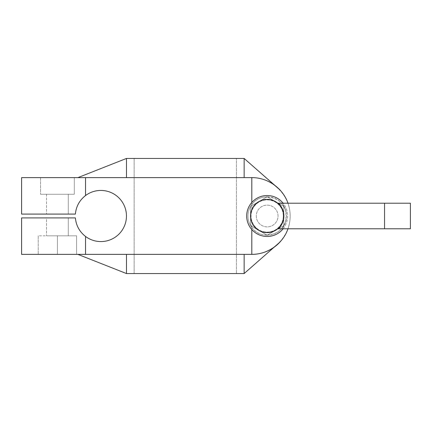 <?xml version="1.0" encoding="UTF-8"?>
<svg xmlns="http://www.w3.org/2000/svg" width="432" height="432" viewBox="0 0 432 432"><rect width="100%" height="100%" fill="white"/><g stroke="black" fill="none" stroke-linecap="round" stroke-linejoin="round"><path stroke-width="0.32" stroke-dasharray="2.16 1.62" d="M281.993 203.213L410.4 203.213L410.4 228.787L281.993 228.787C284.947 225.034 286.448 220.774 286.502 216C286.448 211.226 284.947 206.966 281.993 203.213L278.386 203.213M278.386 228.787L281.993 228.787M283.133 228.787A20.461 20.461 0 0 0 283.133 203.213M287.62 216A20.461 20.461 0 0 1 267.16 236.461A20.461 20.461 0 0 1 246.694 216A20.461 20.461 0 0 1 267.16 195.539A20.461 20.461 0 0 1 287.62 216M283.273 216A16.114 16.114 0 0 1 267.16 232.114A16.114 16.114 0 0 1 251.041 216A16.114 16.114 0 0 1 267.16 199.886A16.114 16.114 0 0 1 283.273 216A16.114 16.114 0 0 1 267.16 232.114A16.114 16.114 0 0 1 251.041 216A16.114 16.114 0 0 1 267.16 199.886A16.114 16.114 0 0 1 283.273 216M76.594 235.823L76.594 254.367L38.227 254.367L76.594 254.367L76.594 235.823L76.594 254.367L76.594 235.823L57.413 235.823L76.594 235.823L57.413 235.823L57.413 254.367L38.227 254.367L57.413 254.367L57.413 235.823L76.594 235.823M85.547 254.367L21.6 254.367L21.6 217.917L75.389 217.917C76.118 225.558 79.504 231.736 85.547 236.461L85.547 254.367L251.813 254.367L126.473 254.367L244.139 254.367L244.139 273.553L279.947 242.087A38.367 38.367 0 0 1 251.813 254.367L244.139 254.367L244.139 273.553L134.147 273.553L236.461 273.553L236.461 158.447L134.147 158.447L236.461 158.447L236.461 273.553L236.461 158.447L236.461 273.553L244.139 273.553L279.947 242.087A38.367 38.367 0 0 1 251.813 254.367C272.338 254.518 290.331 236.531 290.18 216C290.331 195.469 272.338 177.482 251.813 177.633A38.367 38.367 0 0 1 279.947 189.913A38.367 38.367 0 0 0 251.813 177.633A38.367 38.367 0 0 1 279.947 189.913A38.367 38.367 0 0 0 251.813 177.633A38.367 38.367 0 0 1 290.18 216A38.367 38.367 0 0 1 251.813 254.367L244.139 254.367L244.139 273.553L279.947 242.087A38.367 38.367 0 0 1 251.813 254.367L244.139 254.367L244.139 273.553L244.139 254.367L244.139 273.553L244.139 254.367L251.813 254.367A38.367 38.367 0 0 0 290.18 216A38.367 38.367 0 0 0 251.813 177.633L126.473 177.633L251.813 177.633L244.139 177.633L251.813 177.633L244.139 177.633L244.139 158.447L279.947 189.913M126.473 254.367L126.473 273.553L126.473 254.367L126.473 273.553L126.473 254.367L77.873 254.367L126.473 254.367L77.873 254.367L126.473 254.367L126.473 273.553L244.139 273.553M57.413 235.823L57.413 254.367L57.413 235.823L38.227 235.823L38.227 254.367L38.227 235.823L57.413 235.823M68.283 235.823L46.537 235.823L68.283 235.823L46.537 235.823L68.283 235.823L68.283 217.917L46.537 217.917L46.537 235.823L46.537 217.917L68.283 217.917L46.537 217.917L68.283 217.917L68.283 235.823M85.547 177.633L21.6 177.633L21.6 214.083L75.389 214.083C76.118 206.442 79.504 200.264 85.547 195.539L85.547 177.633L251.813 177.633L244.139 177.633L244.139 158.447L244.139 177.633L244.139 158.447L244.139 177.633L244.139 158.447L279.947 189.578L244.139 158.447L236.461 158.447L244.139 158.447L244.139 177.633M126.473 177.633L126.473 158.447L126.473 177.633L126.473 158.447L126.473 177.633L77.873 177.633L126.473 177.633L77.873 177.633L126.473 177.633L126.473 158.447L244.139 158.447M74.293 177.633L40.527 177.633L74.293 177.633L40.527 177.633L74.293 177.633L74.293 194.26L40.527 194.26L74.293 194.26L40.527 194.26L74.293 194.26L74.293 177.633M68.283 214.083L46.537 214.083L68.283 214.083L46.537 214.083L68.283 214.083L68.283 194.26L46.537 194.26L46.537 214.083L46.537 194.26L68.283 194.26L46.537 194.26L68.283 194.26L68.283 214.083M40.527 177.633L40.527 194.26L40.527 177.633M287.982 203.213C290.893 211.739 290.893 220.261 287.982 228.787M251.813 177.633L251.813 204.487C260.804 191.311 283.592 196.506 285.979 212.285L285.979 219.715C283.592 235.494 260.804 240.689 251.813 227.513L251.813 254.367L244.139 254.367M256.289 216A10.87 10.87 0 0 0 267.16 226.87A10.87 10.87 0 0 0 278.03 216A10.87 10.87 0 0 0 267.16 205.13A10.87 10.87 0 0 0 256.289 216A10.87 10.87 0 0 0 267.16 226.87A10.87 10.87 0 0 0 278.03 216A10.87 10.87 0 0 0 267.16 205.13A10.87 10.87 0 0 0 256.289 216A10.87 10.87 0 0 0 267.16 226.87A10.87 10.87 0 0 0 278.03 216A10.87 10.87 0 0 0 267.16 205.13A10.87 10.87 0 0 0 256.289 216A10.87 10.87 0 0 0 267.16 226.87A10.87 10.87 0 0 0 278.03 216A10.87 10.87 0 0 0 267.16 205.13A10.87 10.87 0 0 0 256.289 216M134.147 158.447L134.147 273.553L134.147 158.447M126.473 273.553L77.873 254.367M77.873 177.633L126.473 158.447M267.16 235.197L283.786 225.601L283.786 206.399L267.16 196.803L250.533 206.399L250.533 225.601L267.16 235.197L283.775 225.596L283.775 206.404L267.16 196.814L250.538 206.404L250.538 225.596L267.16 235.186M283.759 225.617A19.186 19.186 0 0 1 267.187 235.186M285.979 219.715A19.186 19.186 0 0 1 283.786 225.569M283.786 206.431A19.186 19.186 0 0 1 285.979 212.285M267.127 235.186A19.186 19.186 0 0 1 250.56 225.617M251.813 204.487A19.186 19.186 0 0 0 251.813 227.513M267.187 196.814A19.186 19.186 0 0 1 283.759 206.383M250.56 206.383A19.186 19.186 0 0 1 267.127 196.814M250.528 225.563A19.186 19.186 0 0 1 250.528 206.437M85.547 236.461A25.58 25.58 0 0 0 119.815 198.79A25.58 25.58 0 0 0 85.547 195.539M251.813 202.462L251.813 209.606A16.627 16.627 0 0 0 251.813 222.394L251.813 229.538M251.813 222.394C257.758 238.864 284.629 233.485 283.786 216A16.627 16.627 0 0 0 267.16 199.373A16.627 16.627 0 0 0 250.533 216A16.627 16.627 0 0 0 267.16 232.627A16.627 16.627 0 0 0 283.786 216C284.629 198.515 257.758 193.136 251.813 209.606M38.227 235.823L38.227 254.367L38.227 235.823"/><path stroke-width="0.65" d="M410.4 228.787L410.4 203.213L278.386 203.213C281.961 206.728 283.797 210.989 283.883 216C283.797 221.011 281.961 225.272 278.386 228.787L410.4 228.787M384.556 203.213L384.556 228.787M283.786 216A16.627 16.627 0 0 0 267.16 199.373A16.627 16.627 0 0 0 250.533 216A16.627 16.627 0 0 0 267.16 232.627A16.627 16.627 0 0 0 283.786 216M283.133 203.213A20.461 20.461 0 0 0 246.694 216A20.461 20.461 0 0 0 283.133 228.787M287.982 228.787C282.852 243.815 267.689 254.534 251.813 254.367L21.6 254.367L21.6 217.917L75.389 217.917C76.118 225.558 79.504 231.736 85.547 236.461L85.547 254.367M244.139 254.367L244.139 273.553L126.473 273.553L77.873 254.367M287.982 203.213C282.852 188.185 267.689 177.466 251.813 177.633L85.547 177.633L85.547 195.539A25.58 25.58 0 0 1 119.815 233.21A25.58 25.58 0 0 1 85.547 236.461M85.547 195.539C79.504 200.264 76.118 206.442 75.389 214.083L21.6 214.083L21.6 177.633L85.547 177.633M126.473 177.633L126.473 158.447L244.139 158.447L244.139 177.633M244.139 158.447L279.947 189.913M251.813 229.538L251.813 254.367A38.367 38.367 0 0 0 279.947 242.087L244.139 273.553M126.473 254.367L126.473 273.553M77.873 177.633L126.473 158.447M251.813 177.633L251.813 202.462"/></g></svg>
